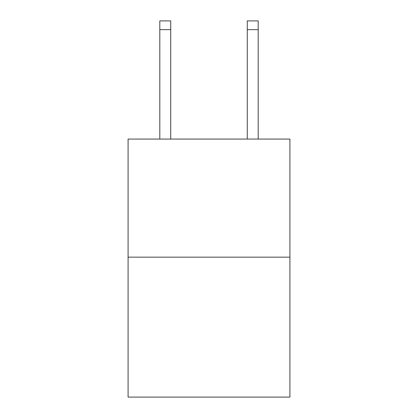 <?xml version="1.0" encoding="UTF-8"?>
<svg xmlns="http://www.w3.org/2000/svg" width="418" height="418" viewBox="0 0 418 418"><rect width="100%" height="100%" fill="white"/><g stroke="black" fill="none" stroke-linecap="round" stroke-linejoin="round"><path stroke-width="0.63" d="M289.909 257.154L289.909 139.069L128.091 139.069L128.091 397.1L289.909 397.1L289.909 257.154L128.091 257.154M247.268 139.069L247.268 20.9L258.199 20.9L258.199 139.069M247.268 20.9L258.199 20.9M170.732 139.069L170.732 29.647L159.801 29.647L159.801 20.9L170.732 20.9L170.732 29.647M159.801 139.069L159.801 29.647M247.268 29.647L258.199 29.647"/></g></svg>
